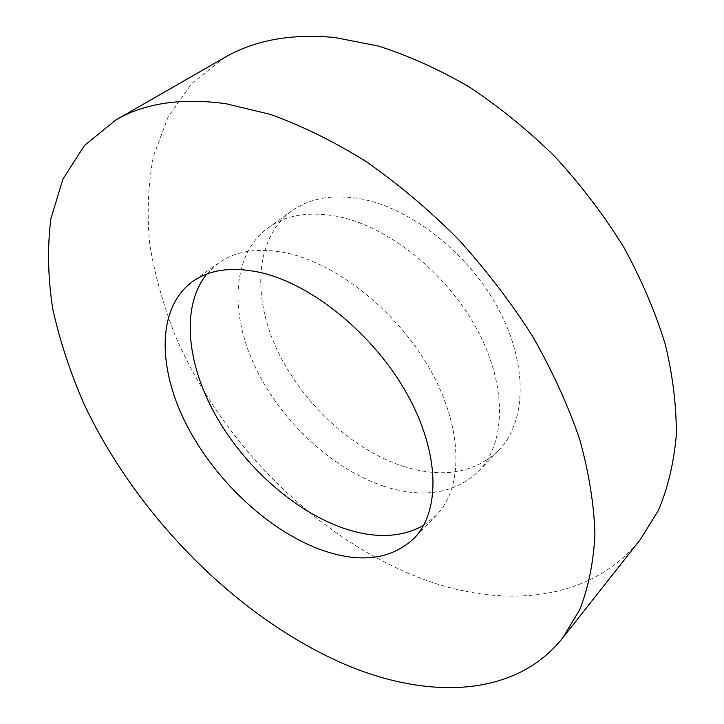 <?xml version="1.0" encoding="UTF-8"?>
<svg xmlns="http://www.w3.org/2000/svg" width="724" height="724" viewBox="0 0 724 724"><rect width="100%" height="100%" fill="white"/><g stroke="black" fill="none" stroke-linecap="round" stroke-linejoin="round"><path stroke-width="0.54" stroke-dasharray="3.62 2.71" d="M224.666 57.531L191.86 83.36L168.158 116.808L153.506 155.968C148.022 184.267 146.782 213.788 149.768 244.54C154.963 275.545 163.669 306.451 175.905 337.248C222.44 444.192 317.23 538.955 421.667 578.639C503.026 609.219 590.847 601.825 640.423 539.434M206.756 274.079L218.639 262.993C236.169 250.576 259.092 247.309 287.428 253.201C338.742 264.396 399.223 313.347 431.233 371.566C463.378 429.803 463.188 487.867 436.291 515.28L423.585 525.407M383.512 486.148C422.68 498.809 454.364 493.859 478.582 471.306C505.976 443.341 507.488 385.955 477.044 329.402C446.717 272.867 387.992 226.187 337.212 216.349C309.157 211.209 286.197 214.956 268.332 227.608C232.178 253.916 229.345 311.872 254.739 366.063C280.269 420.4 331.465 468.672 383.512 486.148M403.684 466.482C442.636 478.555 474.292 473.197 498.664 450.428C526.267 422.228 528.366 365.213 498.709 309.456C469.17 253.735 411.286 208.114 360.787 198.892C332.886 194.086 309.935 198.059 291.935 210.802C255.482 237.3 251.843 294.94 276.532 348.579C301.347 402.345 351.936 449.785 403.684 466.482M436.291 515.28L414.01 538.448M498.664 450.428L478.582 471.306M291.935 210.802L268.332 227.608M218.639 262.993L192.457 281.645"/><path stroke-width="1.09" d="M562.629 638.034L640.423 539.434L658.451 510.302C667.836 488.048 673.773 463.152 676.27 435.595C676.587 406.761 672.931 376.344 665.284 344.371C655.301 311.89 641.437 279.455 623.69 247.056C603.879 215.191 581.082 185.172 555.281 156.999C528.158 130.365 499.524 107.052 469.396 87.07C438.898 69.305 408.58 55.639 378.435 46.074L334.922 37.53C291.365 33.431 254.613 40.101 224.666 57.531L115.731 120.03L84.491 145.47L62.952 179.036L50.879 218.729C47.241 247.545 47.893 277.735 52.816 309.302C59.911 341.185 70.472 373.086 84.491 405.006C137.18 515.941 236.259 616.712 342.941 663.519C425.993 699.547 514.547 698.352 562.629 638.034L579.834 609.463C588.503 587.3 593.535 562.123 594.929 533.95C594.024 504.266 588.92 472.654 579.625 439.115C567.878 404.879 552.095 370.426 532.267 335.755C510.339 301.519 485.379 269.038 457.414 238.332C428.156 209.182 397.548 183.471 365.602 161.208C333.42 141.27 301.709 125.668 270.459 114.401L225.752 103.677C181.362 97.659 144.682 103.107 115.731 120.03M318.976 549.064C358.751 563.697 390.426 560.159 414.01 538.448C440.608 511.379 440.047 452.998 406.997 393.874C374.073 334.787 312.678 284.604 261.129 272.667C232.666 266.378 209.779 269.364 192.457 281.645C157.443 307.193 157.361 366.018 185.109 421.947C213.001 478.03 266.106 528.991 318.976 549.064M423.585 525.407C400.616 538.131 373.159 538.801 341.194 527.407C291.962 509.47 242.685 464.509 214.431 413.142C186.403 361.846 181.226 305.763 206.756 274.079"/></g></svg>
